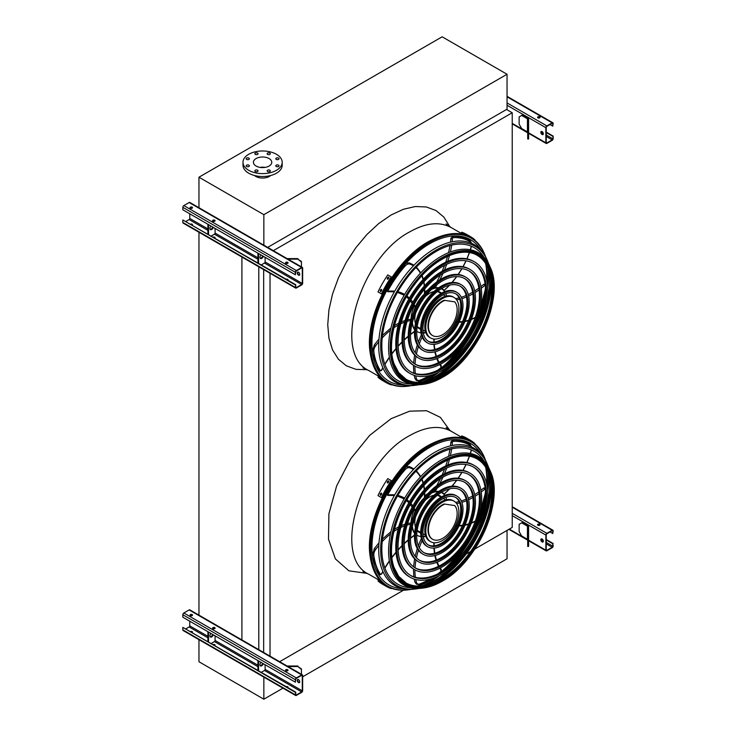 <?xml version="1.0" encoding="UTF-8"?>
<svg xmlns="http://www.w3.org/2000/svg" width="736" height="736" viewBox="0 0 736 736"><rect width="100%" height="100%" fill="white"/><g stroke="black" fill="none" stroke-linecap="round" stroke-linejoin="round"><path stroke-width="1.1" d="M474.867 549.001L512.219 527.436L512.219 112.755L506.543 109.48M273.341 250.663L512.219 112.755M270.029 656.162L270.029 273.286M279.643 661.71L403.466 590.226M455.777 560.022L457.774 558.863M466.072 554.079L470.672 551.42M263.663 652.482L263.663 269.615M258.796 649.676L258.796 266.8M241.914 640.403L241.914 257.048M198.959 615.609L198.959 232.254M417.045 382.334A82.506 47.638 120 0 0 431.774 375.01M439.916 369.095A82.506 47.638 120 0 0 459.844 348.312M477.581 317.584A82.506 47.638 120 0 0 485.622 289.947M486.671 279.938A82.506 47.638 120 0 0 485.64 263.516M417.045 586.04A82.506 47.638 120 0 0 431.774 578.717M439.916 572.801A82.506 47.638 120 0 0 459.844 552.018M477.581 521.29A82.506 47.638 120 0 0 485.622 493.644M486.671 483.635A82.506 47.638 120 0 0 485.64 467.213M507.049 74.262L442.152 36.8L198.959 177.21L263.856 214.673L507.049 74.262L507.049 109.186L267.674 247.388M254.546 175.527A9.623 5.557 0 0 0 255.788 176.41A9.623 5.557 0 0 0 270.646 175.527M198.959 177.21L198.959 208.196M263.856 214.673L263.856 245.668M269.082 158.544A9.182 5.299 180 0 1 271.768 162.297A9.182 5.299 180 0 1 262.596 167.596A9.182 5.299 180 0 1 253.414 162.297A9.182 5.299 180 0 1 259.081 157.403A9.182 5.299 180 0 1 269.082 158.544M260.056 167.385A9.182 5.299 180 0 1 265.126 167.385M276.276 159.408A1.601 0.929 0 0 0 278.024 159.611A1.601 0.929 0 0 0 279.018 158.755A1.601 0.929 0 0 0 277.408 157.826A1.601 0.929 0 0 0 275.807 158.755A1.601 0.929 0 0 0 276.276 159.408M267.6 154.394A1.601 0.929 0 0 0 269.348 154.597A1.601 0.929 0 0 0 270.333 153.741A1.601 0.929 0 0 0 268.732 152.812A1.601 0.929 0 0 0 267.131 153.741A1.601 0.929 0 0 0 267.6 154.394M255.318 154.394A1.601 0.929 0 0 0 257.066 154.597A1.601 0.929 0 0 0 258.06 153.741A1.601 0.929 0 0 0 256.459 152.812A1.601 0.929 0 0 0 254.849 153.741A1.601 0.929 0 0 0 255.318 154.394M246.643 159.408A1.601 0.929 0 0 0 248.391 159.611A1.601 0.929 0 0 0 249.384 158.755A1.601 0.929 0 0 0 247.774 157.826A1.601 0.929 0 0 0 246.174 158.755A1.601 0.929 0 0 0 246.643 159.408M246.643 166.492A1.601 0.929 0 0 0 248.391 166.695A1.601 0.929 0 0 0 249.384 165.839A1.601 0.929 0 0 0 247.774 164.91A1.601 0.929 0 0 0 246.174 165.839A1.601 0.929 0 0 0 246.643 166.492M255.318 171.506A1.601 0.929 0 0 0 257.066 171.709A1.601 0.929 0 0 0 258.06 170.853A1.601 0.929 0 0 0 256.459 169.924A1.601 0.929 0 0 0 254.849 170.853A1.601 0.929 0 0 0 255.318 171.506M267.6 171.506A1.601 0.929 0 0 0 269.348 171.709A1.601 0.929 0 0 0 270.333 170.853A1.601 0.929 0 0 0 268.732 169.924A1.601 0.929 0 0 0 267.131 170.853A1.601 0.929 0 0 0 267.6 171.506M276.276 166.492A1.601 0.929 0 0 0 278.024 166.695A1.601 0.929 0 0 0 279.018 165.839A1.601 0.929 0 0 0 277.408 164.91A1.601 0.929 0 0 0 275.807 165.839A1.601 0.929 0 0 0 276.276 166.492M276.451 154.293A19.605 11.316 180 0 1 282.192 162.297A19.605 11.316 180 0 1 262.596 173.613A19.605 11.316 180 0 1 242.99 162.297A19.605 11.316 180 0 1 255.088 151.837A19.605 11.316 180 0 1 276.451 154.293M282.192 162.297L282.192 165.204A19.605 11.316 180 0 1 262.596 176.52A19.605 11.316 180 0 1 242.99 165.204L242.99 162.297M282.964 688.16L263.856 699.2L198.959 661.738L198.959 639.667M263.856 699.2L263.856 677.129M302.662 676.789L507.049 558.79L507.049 530.417M542.082 134.504A1.785 1.03 60 0 1 540.914 132.931A1.785 1.03 60 0 1 541.19 131.505A1.785 1.03 60 0 1 542.082 131.597A1.785 1.03 60 0 1 543.242 133.161A1.785 1.03 60 0 1 542.975 134.596A1.785 1.03 60 0 1 542.082 134.504M545.864 127.668L545.864 142.802A1.426 0.819 120 0 0 546.158 143.446A1.426 0.819 120 0 0 546.866 143.382L552.166 140.328A1.426 0.819 120 0 0 553.168 138.58L553.168 136.105L552.791 138.8A0.892 0.515 -60 0 1 552.166 139.886L546.866 142.94A0.892 0.515 -60 0 1 546.241 142.582L546.241 127.448A0.892 0.515 -60 0 1 546.866 126.353L552.166 123.298A0.892 0.515 -60 0 1 552.791 123.666L552.791 126.141L553.168 123.446A1.426 0.819 120 0 0 552.874 122.792A1.426 0.819 120 0 0 552.166 122.866L546.866 125.92A1.426 0.819 120 0 0 545.864 127.668L507.049 105.257M528.08 118.413L522.293 115.083L521.668 115.442L527.445 118.781A0.892 0.515 180 0 1 527.703 119.14L527.703 125.92L528.595 125.92L528.595 119.14A1.785 1.03 0 0 0 528.08 118.413M541.402 131.431A1.785 1.03 -120 0 0 541.567 133.345A1.785 1.03 -120 0 0 543.14 134.449M539.69 116.822A1.251 0.718 0 0 0 538.329 116.674A1.251 0.718 0 0 0 537.556 117.337A1.251 0.718 0 0 0 538.807 118.054A1.251 0.718 0 0 0 540.049 117.337A1.251 0.718 0 0 0 539.69 116.822M537.703 117.429L538.789 118.054M550.022 124.54L552.791 126.141M537.62 117.558A1.251 0.718 180 0 1 539.69 117.263A1.251 0.718 180 0 1 539.994 117.558M546.241 132.544L552.791 136.326M546.241 132.103L553.168 136.105M521.668 115.442L519.147 116.895L519.147 124.172L521.668 128.542L527.445 131.873A0.892 0.515 180 0 1 527.703 132.241M527.703 139.012L527.703 138.166L528.595 138.166L528.595 139.012L527.703 139.012M528.595 125.92L528.595 130.888L527.703 130.888L527.703 138.166M527.703 130.888L527.703 125.92M528.595 130.888L528.595 138.166M189.759 213.799L189.759 218.454A0.892 0.515 -60 0 1 189.134 219.549L185.978 221.37M297.822 272.062A1.785 1.03 -120 0 0 297.997 273.976A1.785 1.03 -120 0 0 299.57 275.071M302.662 283.204L302.662 268.07A1.426 0.819 120 0 0 302.367 267.426A1.426 0.819 120 0 0 301.659 267.49L296.36 270.544A1.426 0.819 120 0 0 295.357 272.292L295.357 274.767L295.734 272.072A0.892 0.515 -60 0 1 296.36 270.986L301.659 267.932A0.892 0.515 -60 0 1 302.284 268.29L302.284 283.424A0.892 0.515 -60 0 1 301.659 284.519L296.36 287.574A0.892 0.515 -60 0 1 295.734 287.206L295.734 284.731L295.357 287.426A1.426 0.819 120 0 0 295.651 288.08A1.426 0.819 120 0 0 296.36 288.006L301.659 284.952A1.426 0.819 120 0 0 302.662 283.204M261.335 264.877L264.482 263.056A0.892 0.515 120 0 0 265.116 261.961L265.116 257.306M298.503 275.135A1.785 1.03 60 0 1 297.344 273.562A1.785 1.03 60 0 1 297.611 272.136A1.785 1.03 60 0 1 298.503 272.219A1.785 1.03 60 0 1 299.672 273.792A1.785 1.03 60 0 1 299.396 275.218A1.785 1.03 60 0 1 298.503 275.135M295.357 284.952L182.832 219.99L295.734 284.731M214.921 238.078A1.251 0.718 0 0 0 215.078 237.737A1.251 0.718 0 0 0 213.238 237.102M211.306 235.989L214.461 234.177A0.892 0.515 120 0 0 215.087 233.082L215.087 228.427M212.64 220.929A1.251 0.718 180 0 1 214.71 220.644A1.251 0.718 180 0 1 215.013 220.929M192.372 225.06A1.251 0.718 0 0 0 192.519 224.719A1.251 0.718 0 0 0 190.679 224.084M190.081 207.911A1.251 0.718 180 0 1 192.151 207.616A1.251 0.718 180 0 1 192.464 207.911M302.367 267.426L189.842 202.455A1.426 0.819 120 0 0 189.134 202.529L183.834 205.583A1.426 0.819 120 0 0 182.832 207.331L182.832 209.797L295.357 274.767M190.394 208.196A1.251 0.718 0 0 0 191.746 208.352A1.251 0.718 0 0 0 192.519 207.69A1.251 0.718 0 0 0 191.277 206.972A1.251 0.718 0 0 0 190.026 207.69A1.251 0.718 0 0 0 190.394 208.196M212.943 221.223A1.251 0.718 0 0 0 214.305 221.38A1.251 0.718 0 0 0 215.078 220.717A1.251 0.718 0 0 0 213.826 219.99A1.251 0.718 0 0 0 212.584 220.717A1.251 0.718 0 0 0 212.943 221.223M285.908 263.341A1.251 0.718 0 0 0 287.261 263.497A1.251 0.718 0 0 0 288.034 262.835A1.251 0.718 0 0 0 286.792 262.117A1.251 0.718 0 0 0 285.54 262.835A1.251 0.718 0 0 0 285.908 263.341M192.464 224.931A1.251 0.718 0 0 0 191.286 224.434M215.013 237.958A1.251 0.718 0 0 0 213.845 237.452M287.978 280.076A1.251 0.718 0 0 0 286.801 279.579M182.832 219.99L182.832 222.456A1.426 0.819 120 0 0 183.126 223.109L295.651 288.08M287.886 280.204A1.251 0.718 0 0 0 288.034 279.864A1.251 0.718 0 0 0 286.194 279.229M285.596 263.056A1.251 0.718 180 0 1 287.666 262.761A1.251 0.718 180 0 1 287.978 263.056M207.902 224.278L207.902 234.03M208.536 224.646L208.536 234.388M210.165 229.393A2.493 1.444 120 0 0 212.667 227.028M210.956 226.044A2.493 1.444 120 0 0 210.441 229.641A2.493 1.444 120 0 0 213.293 227.387M258.566 253.524L258.566 263.276M260.986 254.923A2.493 1.444 120 0 0 260.461 258.52A2.493 1.444 120 0 0 263.322 256.275M257.931 253.156L257.931 262.908M260.185 258.272A2.493 1.444 120 0 0 262.688 255.907M296.001 263.746A2.493 2.033 -0 0 1 297.169 264.417M301.438 262.034L297.878 259.127L301.438 261.519L301.438 266.883M287.997 259.127L297.878 259.127M297.878 258.612L287.114 258.612M189.759 621.212L189.759 625.867A0.892 0.515 -60 0 1 189.134 626.962L185.978 628.774M297.822 679.466A1.785 1.03 -120 0 0 297.997 681.38A1.785 1.03 -120 0 0 299.57 682.484M302.662 690.616L302.662 675.482A1.426 0.819 120 0 0 302.367 674.829A1.426 0.819 120 0 0 301.659 674.903L296.36 677.957A1.426 0.819 120 0 0 295.357 679.705L295.357 682.18L295.734 679.484A0.892 0.515 -60 0 1 296.36 678.39L301.659 675.335A0.892 0.515 -60 0 1 302.284 675.703L302.284 690.837A0.892 0.515 -60 0 1 301.659 691.923L296.36 694.977A0.892 0.515 -60 0 1 295.734 694.618L295.734 692.144L295.357 694.83A1.426 0.819 120 0 0 295.651 695.483A1.426 0.819 120 0 0 296.36 695.419L301.659 692.364A1.426 0.819 120 0 0 302.662 690.616M261.335 672.281L264.482 670.459A0.892 0.515 120 0 0 265.116 669.374L265.116 664.718M298.503 682.539A1.785 1.03 60 0 1 297.344 680.966A1.785 1.03 60 0 1 297.611 679.54A1.785 1.03 60 0 1 298.503 679.632A1.785 1.03 60 0 1 299.672 681.196A1.785 1.03 60 0 1 299.396 682.631A1.785 1.03 60 0 1 298.503 682.539M295.357 692.364L182.832 627.394L295.734 692.144M214.921 645.49A1.251 0.718 0 0 0 215.078 645.15A1.251 0.718 0 0 0 213.238 644.515M211.306 643.402L214.461 641.58A0.892 0.515 120 0 0 215.087 640.486L215.087 635.83M212.64 628.342A1.251 0.718 180 0 1 214.71 628.047A1.251 0.718 180 0 1 215.013 628.342M192.372 632.463A1.251 0.718 0 0 0 192.519 632.123A1.251 0.718 0 0 0 190.679 631.488M190.081 615.314A1.251 0.718 180 0 1 192.151 615.029A1.251 0.718 180 0 1 192.464 615.314M302.367 674.829L189.842 609.868A1.426 0.819 120 0 0 189.134 609.932L183.834 612.987A1.426 0.819 120 0 0 182.832 614.735L182.832 617.21L295.357 682.18M190.394 615.609A1.251 0.718 0 0 0 191.746 615.765A1.251 0.718 0 0 0 192.519 615.103A1.251 0.718 0 0 0 191.277 614.376A1.251 0.718 0 0 0 190.026 615.103A1.251 0.718 0 0 0 190.394 615.609M212.943 628.627A1.251 0.718 0 0 0 214.305 628.783A1.251 0.718 0 0 0 215.078 628.121A1.251 0.718 0 0 0 213.826 627.403A1.251 0.718 0 0 0 212.584 628.121A1.251 0.718 0 0 0 212.943 628.627M285.908 670.754A1.251 0.718 0 0 0 287.261 670.91A1.251 0.718 0 0 0 288.034 670.248A1.251 0.718 0 0 0 286.792 669.521A1.251 0.718 0 0 0 285.54 670.248A1.251 0.718 0 0 0 285.908 670.754M192.464 632.344A1.251 0.718 0 0 0 191.286 631.838M215.013 645.362A1.251 0.718 0 0 0 213.845 644.865M287.978 687.488A1.251 0.718 0 0 0 286.801 686.982M182.832 627.394L182.832 629.869A1.426 0.819 120 0 0 183.126 630.522L295.651 695.483M287.886 687.608A1.251 0.718 0 0 0 288.034 687.268A1.251 0.718 0 0 0 286.194 686.633M285.596 670.459A1.251 0.718 180 0 1 287.666 670.174A1.251 0.718 180 0 1 287.978 670.459M207.902 631.69L207.902 641.433M208.536 632.049L208.536 641.801M210.165 636.796A2.493 1.444 120 0 0 212.667 634.432M210.956 633.448A2.493 1.444 120 0 0 210.441 637.045A2.493 1.444 120 0 0 213.293 634.8M258.566 660.937L258.566 670.68M260.986 662.336A2.493 1.444 120 0 0 260.461 665.933A2.493 1.444 120 0 0 263.322 663.679M257.931 660.569L257.931 670.321M260.185 665.675A2.493 1.444 120 0 0 262.688 663.32M296.001 671.149A2.493 2.033 -0 0 1 297.169 671.83M301.438 669.447L297.878 666.531L301.438 668.932L301.438 674.296M287.997 666.531L297.878 666.531M297.878 666.016L287.114 666.016M542.082 541.917A1.785 1.03 60 0 1 540.914 540.344A1.785 1.03 60 0 1 541.19 538.918A1.785 1.03 60 0 1 542.082 539A1.785 1.03 60 0 1 543.242 540.574A1.785 1.03 60 0 1 542.975 542A1.785 1.03 60 0 1 542.082 541.917M545.864 535.072L545.864 550.206A1.426 0.819 120 0 0 546.158 550.859A1.426 0.819 120 0 0 546.866 550.786L552.166 547.731A1.426 0.819 120 0 0 553.168 545.983L552.791 543.729L552.791 546.204A0.892 0.515 -60 0 1 552.166 547.299L546.866 550.353A0.892 0.515 -60 0 1 546.241 549.985L546.241 534.86A0.892 0.515 -60 0 1 546.866 533.766L552.166 530.711A0.892 0.515 -60 0 1 552.791 531.07L552.791 533.545L553.168 530.858A1.426 0.819 120 0 0 552.874 530.205A1.426 0.819 120 0 0 552.166 530.27L546.866 533.324A1.426 0.819 120 0 0 545.864 535.072L512.219 515.651M528.08 525.826L522.293 522.486L521.668 522.854L527.445 526.185A0.892 0.515 180 0 1 527.703 526.553L527.703 533.324L528.595 533.324L528.595 526.553A1.785 1.03 0 0 0 528.08 525.826M541.402 538.844A1.785 1.03 -120 0 0 541.567 540.758A1.785 1.03 -120 0 0 543.14 541.852M539.69 524.234A1.251 0.718 0 0 0 538.329 524.078A1.251 0.718 0 0 0 537.556 524.74A1.251 0.718 0 0 0 538.807 525.467A1.251 0.718 0 0 0 540.049 524.74A1.251 0.718 0 0 0 539.69 524.234M537.703 524.842L538.789 525.467M550.022 531.944L552.791 533.545M537.62 524.961A1.251 0.718 180 0 1 539.69 524.667A1.251 0.718 180 0 1 539.994 524.961M546.241 539.948L552.791 543.729M546.241 539.516L553.168 543.518M521.668 522.854L519.147 524.308L519.147 531.585L521.668 535.946L527.445 539.286A0.892 0.515 180 0 1 527.703 539.644M527.703 546.425L527.703 545.569L528.595 545.569L528.595 546.425L527.703 546.425M528.595 533.324L528.595 538.292L527.703 538.292L527.703 545.569M527.703 538.292L527.703 533.324M528.595 538.292L528.595 545.569M485.576 256.708A83.288 48.088 120 0 0 484.435 253.745A83.288 48.088 120 0 0 429.677 242.411A83.288 48.088 120 0 0 371.827 331.062A83.288 48.088 120 0 0 407.974 386.17A83.288 48.088 120 0 0 411.111 385.673M422.188 382.196A83.288 48.088 120 0 0 439.208 372.03M451.048 361.459A83.288 48.088 120 0 0 484.564 303.398M487.802 287.859A83.288 48.088 120 0 0 488.097 268.042M485.806 263.773A82.653 47.72 -60 0 1 486.754 280.296M485.631 290.462A82.653 47.72 -60 0 1 477.121 318.881M460.736 347.263A82.653 47.72 -60 0 1 440.376 368.846M432.133 374.9A82.653 47.72 -60 0 1 417.349 382.352M480.718 249.771A81.659 47.141 120 0 0 429.677 243.745A81.659 47.141 120 0 0 373.64 326.701A81.659 47.141 120 0 0 402.675 384.937M418.232 382.38A81.659 47.141 120 0 0 434.461 374.1M444.286 366.491A81.659 47.141 120 0 0 485.539 295.026M487.223 282.716A81.659 47.141 120 0 0 486.275 264.518M473.165 263.184A62.652 36.174 -60 0 1 482.135 313.554A62.652 36.174 -60 0 1 441.333 368.304A62.652 36.174 -60 0 1 410.513 371.689M410.127 373.529L409.115 372.95A64.437 37.205 -60 0 1 399.243 321.319A64.437 37.205 -60 0 1 441.333 264.528A64.437 37.205 -60 0 1 473.552 261.344L474.564 261.924A64.437 37.205 120 0 0 442.345 265.116A64.437 37.205 120 0 0 400.246 321.899A64.437 37.205 120 0 0 410.127 373.529A64.437 37.205 120 0 0 474.564 336.334A64.437 37.205 120 0 0 474.564 261.924M442.345 266.57A62.652 36.174 120 0 0 401.414 321.779A62.652 36.174 120 0 0 411.019 371.993A62.652 36.174 120 0 0 473.671 335.818A62.652 36.174 120 0 0 473.671 263.47A62.652 36.174 120 0 0 442.345 266.57M468.758 270.811A53.857 31.096 -60 0 1 476.376 314.125A53.857 31.096 -60 0 1 441.333 361.118A53.857 31.096 -60 0 1 414.92 364.062M414.524 365.912L413.522 365.332A55.632 32.117 -60 0 1 404.993 320.749A55.632 32.117 -60 0 1 441.333 271.722A55.632 32.117 -60 0 1 469.154 268.962L470.166 269.551A55.632 32.117 120 0 0 442.345 272.302A55.632 32.117 120 0 0 405.996 321.328A55.632 32.117 120 0 0 414.524 365.912A55.632 32.117 120 0 0 470.166 333.785A55.632 32.117 120 0 0 470.166 269.551M442.345 273.755A53.857 31.096 120 0 0 407.164 321.209A53.857 31.096 120 0 0 415.417 364.366A53.857 31.096 120 0 0 469.274 333.27A53.857 31.096 120 0 0 469.274 271.087A53.857 31.096 120 0 0 442.345 273.755M464.361 278.429A45.052 26.008 -60 0 1 470.626 314.686A45.052 26.008 -60 0 1 441.333 353.933A45.052 26.008 -60 0 1 419.318 356.445M418.931 358.285L417.919 357.705A46.828 27.039 -60 0 1 410.743 320.178A46.828 27.039 -60 0 1 441.333 278.907A46.828 27.039 -60 0 1 464.756 276.589L465.759 277.168A46.828 27.039 120 0 0 442.345 279.487A46.828 27.039 120 0 0 411.755 320.758A46.828 27.039 120 0 0 418.931 358.285A46.828 27.039 120 0 0 465.759 331.246A46.828 27.039 120 0 0 465.759 277.168M442.345 280.94A45.052 26.008 120 0 0 412.914 320.648A45.052 26.008 120 0 0 419.824 356.739A45.052 26.008 120 0 0 464.867 330.731A45.052 26.008 120 0 0 464.867 278.714A45.052 26.008 120 0 0 442.345 280.94M459.954 286.056A36.248 20.93 -60 0 1 464.876 315.256A36.248 20.93 -60 0 1 441.333 346.739A36.248 20.93 -60 0 1 423.724 348.818M423.329 350.658L422.326 350.078A38.033 21.96 -60 0 1 416.493 319.608A38.033 21.96 -60 0 1 441.333 286.092A38.033 21.96 -60 0 1 460.35 284.216L461.362 284.795A38.033 21.96 120 0 0 442.345 286.681A38.033 21.96 120 0 0 417.505 320.188A38.033 21.96 120 0 0 423.329 350.658A38.033 21.96 120 0 0 461.362 328.707A38.033 21.96 120 0 0 461.362 284.795M442.345 288.135A36.248 20.93 120 0 0 418.664 320.077A36.248 20.93 120 0 0 424.221 349.122A36.248 20.93 120 0 0 460.469 328.192A36.248 20.93 120 0 0 460.469 286.341A36.248 20.93 120 0 0 442.345 288.135M455.556 293.682A27.444 15.842 -60 0 1 459.126 315.827A27.444 15.842 -60 0 1 441.333 339.554A27.444 15.842 -60 0 1 428.131 341.191M427.736 343.04L426.724 342.452A29.228 16.873 -60 0 1 422.243 319.038A29.228 16.873 -60 0 1 441.333 293.287A29.228 16.873 -60 0 1 455.952 291.833L456.955 292.422A29.228 16.873 120 0 0 442.345 293.866A29.228 16.873 120 0 0 423.255 319.617A29.228 16.873 120 0 0 427.736 343.04A29.228 16.873 120 0 0 456.955 326.168A29.228 16.873 120 0 0 456.955 292.422M442.345 295.32A27.444 15.842 120 0 0 424.414 319.507A27.444 15.842 120 0 0 428.628 341.495A27.444 15.842 120 0 0 456.062 325.652A27.444 15.842 120 0 0 456.062 293.958A27.444 15.842 120 0 0 442.345 295.32M425.748 332.543A24.95 14.407 -60 0 1 424.046 332.976A55.366 31.961 120 0 0 423.513 334.024M422.786 332.709L424.046 332.976M414.57 329.654A24.95 14.407 -60 0 1 412.197 323.242M410.78 319.645L411.433 319.222M423.531 295.182A24.592 14.196 120 0 0 413.411 312.708M412.39 322.515A24.592 14.196 120 0 0 414.616 329.139M416.732 331.301A24.592 14.196 120 0 0 417.386 331.715A24.592 14.196 120 0 0 420.946 332.819M423.255 332.782A24.592 14.196 120 0 0 425.656 332.276M446.596 296.001A24.592 14.196 120 0 0 445.841 293.673M444.719 291.649A24.592 14.196 120 0 0 441.977 289.119A24.592 14.196 120 0 0 441.296 288.77M438.362 288.006A24.592 14.196 120 0 0 431.508 289.395M434.019 291.493A21.031 12.144 120 0 0 429.677 293.25A21.031 12.144 120 0 0 425.178 296.654M415.509 313.398A21.031 12.144 120 0 0 415.463 323.638M417.146 326.885A21.031 12.144 120 0 0 419.17 328.624A21.031 12.144 120 0 0 420.67 329.277M441.508 293.186A21.031 12.144 120 0 0 440.192 292.201A21.031 12.144 120 0 0 437.672 291.327M427.975 289.874A24.592 14.196 120 0 0 424.746 292.192M414.055 306.664A24.592 14.196 120 0 0 411.038 319.157L407.606 319.783M434.387 287.38A24.592 14.196 120 0 0 433.421 287.574M418.554 328.228A21.031 12.144 120 0 0 420.67 328.817M441.112 293.416A21.031 12.144 120 0 0 439.548 291.879M414.046 306.01L413.853 306.47L414.046 306.01L413.853 306.47L415.306 306.737A0.892 0.515 120 0 0 415.564 306.36A24.95 14.407 -60 0 1 424.414 294.014A55.366 31.961 120 0 0 424.479 289.211M424.433 293.057L424.414 294.014M443.817 290.38L444.066 290.324A24.95 14.407 -60 0 0 442.152 288.806A24.95 14.407 -60 0 0 441.655 288.54A24.95 14.407 -60 0 1 442.805 289.598L444.066 290.324A55.366 31.961 120 0 0 449.411 285.2M434.534 286.378L435.105 287.794A0.892 0.515 120 0 0 435.372 287.85A24.95 14.407 -60 0 1 438.785 287.712M434.111 287.123A0.892 0.515 -60 0 1 433.927 287.114L435.132 287.813M430.652 337.99L429.64 337.41A23.396 13.506 -60 0 1 426.052 318.66A23.396 13.506 -60 0 1 441.333 298.043A23.396 13.506 -60 0 1 453.036 296.884L454.038 297.464A23.396 13.506 120 0 0 442.345 298.623A23.396 13.506 120 0 0 427.064 319.24A23.396 13.506 120 0 0 430.652 337.99A23.396 13.506 120 0 0 454.038 324.484A23.396 13.506 120 0 0 454.038 297.464M417.202 326.526A20.314 11.73 120 0 0 418.26 327.281L420.67 328.67M440.993 293.489L438.582 292.1A20.314 11.73 120 0 0 437.386 291.557M444.507 300.518A20.314 11.73 120 0 0 429.87 318.182A20.314 11.73 120 0 0 432.63 335.579A20.314 11.73 120 0 0 451.913 325.524A20.314 11.73 120 0 0 454.71 301.852L444.066 300.27A20.314 11.73 120 0 0 429.428 317.934A20.314 11.73 120 0 0 432.188 335.322A20.314 11.73 120 0 0 432.409 335.441M454.71 301.852L444.066 300.27M465.695 234.177A84.29 48.668 120 0 0 465.115 233.947L464.103 233.367A84.29 48.668 -60 0 1 464.683 233.597L465.824 234.214M474.784 240.184L474.959 239.89A84.29 48.668 120 0 0 470.35 236.56L466.882 234.563A84.29 48.668 120 0 0 461.693 232.226L461.242 233.008L463.947 234.563M470.35 236.56A84.29 48.668 120 0 0 465.161 234.232L461.693 232.226M465.161 234.232L464.821 234.821M381.662 379.721L380.65 379.141A84.29 48.668 -60 0 1 380.162 378.755L381.174 379.334A84.29 48.668 120 0 0 381.662 379.721L381.754 379.813M381.782 378.644L381.441 379.233L377.973 377.237A84.29 48.668 120 0 0 382.591 380.558L386.06 382.564A84.29 48.668 120 0 0 391.239 384.891L391.414 384.597M381.441 379.233A84.29 48.668 120 0 0 386.06 382.564M381.119 378.019L378.424 376.455L377.973 377.237M381.174 291.254L380.162 290.674A84.29 48.668 -60 0 1 380.65 289.726L381.662 290.306A84.29 48.668 120 0 0 381.174 291.254L380.346 291.603M381.671 289.579L380.65 289.726L381.487 289.377M388.829 277.987A84.29 48.668 120 0 0 388.249 278.88L387.246 278.3A84.29 48.668 -60 0 1 387.826 277.398L388.829 277.987L388.718 277.095M387.366 279.192L387.246 278.3L387.633 279.266M391.239 276.902L387.78 274.905A84.29 48.668 120 0 0 377.973 291.879L381.892 294.142A83.398 48.153 -60 0 1 391.69 277.168L391.239 276.902A84.29 48.668 120 0 0 381.441 293.885M381.101 289.984A83.398 48.153 120 0 0 380.613 290.932L380.604 291.668M388.902 277.288L388.277 277.656A83.398 48.153 120 0 0 387.688 278.558M451.932 363.63A77.63 44.822 -60 0 1 434.755 376.731A77.63 44.822 -60 0 1 422.722 382.14M488.308 268.53A77.63 44.822 -60 0 1 486.892 303.076M484.012 257.324A76.627 44.243 120 0 0 436.016 251.5A76.627 44.243 120 0 0 383.401 329.498A76.627 44.243 120 0 0 410.863 384.017M424.378 381.901A76.627 44.243 120 0 0 436.016 376.639A76.627 44.243 120 0 0 463.643 351.937M482.623 319.065A76.627 44.243 120 0 0 488.934 270.084M415.619 385.25L414.101 385.434A79.267 45.761 -60 0 1 395.122 290.462A79.267 45.761 -60 0 1 486.855 259.412L487.462 260.82A78.264 45.19 120 0 0 436.016 250.166A78.264 45.19 120 0 0 381.653 333.472A78.264 45.19 120 0 0 415.619 385.25A78.264 45.19 120 0 0 418.756 384.753M433.89 379.15A78.264 45.19 120 0 0 436.016 377.973A78.264 45.19 120 0 0 491.317 279.689M488.594 263.782A78.264 45.19 120 0 0 487.462 260.82M477.324 255.41A71.456 41.253 -60 0 1 487.95 312.754A71.456 41.253 -60 0 1 441.333 375.489A71.456 41.253 -60 0 1 405.858 379.178M421.737 384.523A74.244 42.863 -60 0 1 403.963 295.568A74.244 42.863 -60 0 1 489.891 266.487L490.369 267.61A73.444 42.403 -60 0 1 442.088 377.55A73.444 42.403 -60 0 1 422.952 384.376A73.444 42.403 -60 0 1 391.074 335.782A73.444 42.403 -60 0 1 442.088 257.609A73.444 42.403 -60 0 1 490.369 267.61C504.721 296.801 477.452 358.763 442.198 377.513C435.574 381.331 429.152 383.622 422.952 384.376L421.737 384.523M485.576 460.405A83.288 48.088 120 0 0 484.435 457.452A83.288 48.088 120 0 0 429.677 446.117A83.288 48.088 120 0 0 371.827 534.759A83.288 48.088 120 0 0 407.974 589.867A83.288 48.088 120 0 0 411.111 589.38M422.188 585.902A83.288 48.088 120 0 0 439.208 575.736M451.048 565.156A83.288 48.088 120 0 0 484.564 507.104M487.802 491.565A83.288 48.088 120 0 0 488.097 471.739M485.806 467.47A82.653 47.72 -60 0 1 486.754 483.994M485.631 494.169A82.653 47.72 -60 0 1 477.121 522.588M460.736 550.97A82.653 47.72 -60 0 1 440.376 572.553M432.133 578.606A82.653 47.72 -60 0 1 417.349 586.049M480.718 453.468A81.659 47.141 120 0 0 429.677 447.451A81.659 47.141 120 0 0 373.64 530.408A81.659 47.141 120 0 0 402.675 588.644M418.232 586.077A81.659 47.141 120 0 0 434.461 577.806M444.286 570.198A81.659 47.141 120 0 0 485.539 498.732M487.223 486.413A81.659 47.141 120 0 0 486.275 468.225M473.165 466.882A62.652 36.174 -60 0 1 482.135 517.252A62.652 36.174 -60 0 1 441.333 572.01A62.652 36.174 -60 0 1 410.513 575.396M410.127 577.236L409.115 576.656A64.437 37.205 -60 0 1 399.243 525.016A64.437 37.205 -60 0 1 441.333 468.234A64.437 37.205 -60 0 1 473.552 465.042L474.564 465.63A64.437 37.205 120 0 0 442.345 468.823A64.437 37.205 120 0 0 400.246 525.605A64.437 37.205 120 0 0 410.127 577.236A64.437 37.205 120 0 0 474.564 540.031A64.437 37.205 120 0 0 474.564 465.63M442.345 470.276A62.652 36.174 120 0 0 401.414 525.486A62.652 36.174 120 0 0 411.019 575.69A62.652 36.174 120 0 0 473.671 539.516A62.652 36.174 120 0 0 473.671 467.167A62.652 36.174 120 0 0 442.345 470.276M468.758 474.508A53.857 31.096 -60 0 1 476.376 517.822A53.857 31.096 -60 0 1 441.333 564.825A53.857 31.096 -60 0 1 414.92 567.769M414.524 569.618L413.522 569.029A55.632 32.117 -60 0 1 404.993 524.446A55.632 32.117 -60 0 1 441.333 475.428A55.632 32.117 -60 0 1 469.154 472.668L470.166 473.248A55.632 32.117 120 0 0 442.345 476.008A55.632 32.117 120 0 0 405.996 525.035A55.632 32.117 120 0 0 414.524 569.618A55.632 32.117 120 0 0 470.166 537.492A55.632 32.117 120 0 0 470.166 473.248M442.345 477.462A53.857 31.096 120 0 0 407.164 524.915A53.857 31.096 120 0 0 415.417 568.072A53.857 31.096 120 0 0 469.274 536.976A53.857 31.096 120 0 0 469.274 474.794A53.857 31.096 120 0 0 442.345 477.462M464.361 482.135A45.052 26.008 -60 0 1 470.626 518.392A45.052 26.008 -60 0 1 441.333 557.63A45.052 26.008 -60 0 1 419.318 560.142M418.931 561.991L417.919 561.412A46.828 27.039 -60 0 1 410.743 523.885A46.828 27.039 -60 0 1 441.333 482.614A46.828 27.039 -60 0 1 464.756 480.295L465.759 480.875A46.828 27.039 120 0 0 442.345 483.193A46.828 27.039 120 0 0 411.755 524.464A46.828 27.039 120 0 0 418.931 561.991A46.828 27.039 120 0 0 465.759 534.952A46.828 27.039 120 0 0 465.759 480.875M442.345 484.647A45.052 26.008 120 0 0 412.914 524.345A45.052 26.008 120 0 0 419.824 560.446A45.052 26.008 120 0 0 464.867 534.437A45.052 26.008 120 0 0 464.867 482.42A45.052 26.008 120 0 0 442.345 484.647M459.954 489.762A36.248 20.93 -60 0 1 464.876 518.963A36.248 20.93 -60 0 1 441.333 550.445A36.248 20.93 -60 0 1 423.724 552.515M423.329 554.364L422.326 553.785A38.033 21.96 -60 0 1 416.493 523.314A38.033 21.96 -60 0 1 441.333 489.799A38.033 21.96 -60 0 1 460.35 487.913L461.362 488.502A38.033 21.96 120 0 0 442.345 490.378A38.033 21.96 120 0 0 417.505 523.894A38.033 21.96 120 0 0 423.329 554.364A38.033 21.96 120 0 0 461.362 532.413A38.033 21.96 120 0 0 461.362 488.502M442.345 491.841A36.248 20.93 120 0 0 418.664 523.774A36.248 20.93 120 0 0 424.221 552.819A36.248 20.93 120 0 0 460.469 531.898A36.248 20.93 120 0 0 460.469 490.038A36.248 20.93 120 0 0 442.345 491.841M455.556 497.389A27.444 15.842 -60 0 1 459.126 519.533A27.444 15.842 -60 0 1 441.333 543.26A27.444 15.842 -60 0 1 428.131 544.888M427.736 546.738L426.724 546.158A29.228 16.873 -60 0 1 422.243 522.744A29.228 16.873 -60 0 1 441.333 496.984A29.228 16.873 -60 0 1 455.952 495.54L456.955 496.119A29.228 16.873 120 0 0 442.345 497.573A29.228 16.873 120 0 0 423.255 523.324A29.228 16.873 120 0 0 427.736 546.738A29.228 16.873 120 0 0 456.955 529.865A29.228 16.873 120 0 0 456.955 496.119M442.345 499.026A27.444 15.842 120 0 0 424.414 523.204A27.444 15.842 120 0 0 428.628 545.201A27.444 15.842 120 0 0 456.062 529.359A27.444 15.842 120 0 0 456.062 497.665A27.444 15.842 120 0 0 442.345 499.026M425.748 536.25A24.95 14.407 -60 0 1 424.046 536.682A55.366 31.961 120 0 0 423.513 537.731M422.786 536.415L424.046 536.682M414.57 533.352A24.95 14.407 -60 0 1 412.197 526.948M410.78 523.351L411.433 522.928M423.531 498.888A24.592 14.196 120 0 0 413.411 516.414M412.39 526.222A24.592 14.196 120 0 0 414.616 532.846M416.732 534.998A24.592 14.196 120 0 0 417.386 535.422A24.592 14.196 120 0 0 420.946 536.526M423.255 536.489A24.592 14.196 120 0 0 425.656 535.983M446.596 499.707A24.592 14.196 120 0 0 445.841 497.37M444.719 495.356A24.592 14.196 120 0 0 441.977 492.826A24.592 14.196 120 0 0 441.296 492.467M438.362 491.712A24.592 14.196 120 0 0 431.508 493.092M434.019 495.19A21.031 12.144 120 0 0 429.677 496.947A21.031 12.144 120 0 0 425.178 500.351M415.509 517.104A21.031 12.144 120 0 0 415.463 527.344M417.146 530.592A21.031 12.144 120 0 0 419.17 532.33A21.031 12.144 120 0 0 420.67 532.984M441.508 496.892A21.031 12.144 120 0 0 440.192 495.908A21.031 12.144 120 0 0 437.672 495.024M427.975 493.58A24.592 14.196 120 0 0 424.746 495.889M414.055 510.37A24.592 14.196 120 0 0 411.038 522.864L407.606 523.489M434.387 491.087A24.592 14.196 120 0 0 433.421 491.28M418.554 531.935A21.031 12.144 120 0 0 420.67 532.524M441.112 497.122A21.031 12.144 120 0 0 439.548 495.576M414.046 509.717L413.853 510.177L414.046 509.717L413.853 510.177L415.306 510.444A0.892 0.515 120 0 0 415.564 510.057A24.95 14.407 -60 0 1 424.414 497.72A55.366 31.961 120 0 0 424.479 492.918M424.433 496.763L424.414 497.72M443.817 494.086L444.066 494.022A24.95 14.407 -60 0 0 442.152 492.513A24.95 14.407 -60 0 0 441.655 492.246A24.95 14.407 -60 0 1 442.805 493.295L444.066 494.022A55.366 31.961 120 0 0 449.411 488.906M434.534 490.075L435.105 491.501A0.892 0.515 120 0 0 435.372 491.556A24.95 14.407 -60 0 1 438.785 491.418M434.111 490.829A0.892 0.515 -60 0 1 433.927 490.82L435.132 491.519A70.858 40.912 -60 0 0 437.184 488.115M430.652 541.696L429.64 541.107A23.396 13.506 -60 0 1 426.052 522.367A23.396 13.506 -60 0 1 441.333 501.75A23.396 13.506 -60 0 1 453.036 500.59L454.038 501.17A23.396 13.506 120 0 0 442.345 502.329A23.396 13.506 120 0 0 427.064 522.946A23.396 13.506 120 0 0 430.652 541.696A23.396 13.506 120 0 0 454.038 528.181A23.396 13.506 120 0 0 454.038 501.17M417.202 530.224A20.314 11.73 120 0 0 418.26 530.987L420.67 532.376M440.993 497.196L438.582 495.797A20.314 11.73 120 0 0 437.386 495.254M444.507 504.224A20.314 11.73 120 0 0 429.87 521.888A20.314 11.73 120 0 0 432.63 539.276A20.314 11.73 120 0 0 451.913 529.23A20.314 11.73 120 0 0 454.71 505.558L444.066 503.967A20.314 11.73 120 0 0 429.428 521.631A20.314 11.73 120 0 0 432.188 539.028A20.314 11.73 120 0 0 432.409 539.148M454.71 505.558L444.066 503.967M465.695 437.883A84.29 48.668 120 0 0 465.115 437.653L464.103 437.064A84.29 48.668 -60 0 1 464.683 437.294L465.824 437.92M474.784 443.891L474.959 443.596A84.29 48.668 120 0 0 470.35 440.266L466.882 438.27A84.29 48.668 120 0 0 461.693 435.933L461.242 436.715L463.947 438.27M470.35 440.266A84.29 48.668 120 0 0 465.161 437.938L461.693 435.933M465.161 437.938L464.821 438.518M381.662 583.427L380.65 582.848A84.29 48.668 -60 0 1 380.162 582.461L381.174 583.041A84.29 48.668 120 0 0 381.662 583.427L381.754 583.519M381.782 582.351L381.441 582.94L377.973 580.934A84.29 48.668 120 0 0 382.591 584.264L386.06 586.261A84.29 48.668 120 0 0 391.239 588.598L391.414 588.303M381.441 582.94A84.29 48.668 120 0 0 386.06 586.261M381.119 581.716L378.424 580.161L377.973 580.934M381.174 494.96L380.162 494.38A84.29 48.668 -60 0 1 380.65 493.424L381.662 494.012A84.29 48.668 120 0 0 381.174 494.96L380.346 495.31M381.671 493.276L380.65 493.424L381.487 493.083M388.829 481.684A84.29 48.668 120 0 0 388.249 482.586L387.246 482.006A84.29 48.668 -60 0 1 387.826 481.105L388.829 481.684L388.718 480.801M387.366 482.899L387.246 482.006L387.633 482.963M391.239 480.608L387.78 478.612A84.29 48.668 120 0 0 377.973 495.586L381.892 497.849A83.398 48.153 -60 0 1 391.69 480.866L391.239 480.608A84.29 48.668 120 0 0 381.441 497.582M381.101 493.681A83.398 48.153 120 0 0 380.613 494.638L380.604 495.374M388.902 480.994L388.277 481.362A83.398 48.153 120 0 0 387.688 482.264M451.932 567.336A77.63 44.822 -60 0 1 434.755 580.437A77.63 44.822 -60 0 1 422.722 585.838M488.308 472.227A77.63 44.822 -60 0 1 486.892 506.773M484.012 461.021A76.627 44.243 120 0 0 436.016 455.207A76.627 44.243 120 0 0 383.401 533.195A76.627 44.243 120 0 0 410.863 587.714M424.378 585.608A76.627 44.243 120 0 0 436.016 580.345A76.627 44.243 120 0 0 463.643 555.643M482.623 522.772A76.627 44.243 120 0 0 488.934 473.791M415.619 588.956L414.101 589.14A79.267 45.761 -60 0 1 395.122 494.169A79.267 45.761 -60 0 1 486.855 463.119L487.462 464.526A78.264 45.19 120 0 0 436.016 453.873A78.264 45.19 120 0 0 381.653 537.17A78.264 45.19 120 0 0 415.619 588.956A78.264 45.19 120 0 0 418.756 588.46M433.89 582.857A78.264 45.19 120 0 0 436.016 581.679A78.264 45.19 120 0 0 491.317 483.396M488.594 467.489A78.264 45.19 120 0 0 487.462 464.526M477.324 459.108A71.456 41.253 -60 0 1 487.95 516.46A71.456 41.253 -60 0 1 441.333 579.195A71.456 41.253 -60 0 1 405.858 582.884M421.737 588.23A74.244 42.863 -60 0 1 403.963 499.275A74.244 42.863 -60 0 1 489.891 470.194L490.369 471.307A73.444 42.403 -60 0 1 442.088 581.256A73.444 42.403 -60 0 1 422.952 588.082A73.444 42.403 -60 0 1 391.074 539.488A73.444 42.403 -60 0 1 442.088 461.316A73.444 42.403 -60 0 1 490.369 471.307C504.721 500.508 477.452 562.47 442.198 581.219C435.574 585.037 429.152 587.319 422.952 588.082L421.737 588.23M449.871 430.459L440.349 417.34L426.54 410.716L409.639 411.176L391.12 418.674L369.711 435.335L350.814 458.648L336.665 485.861L328.909 513.783L328.477 539.12L335.404 558.909L348.882 570.814L367.328 573.436M367.328 369.73L355.911 369.343L346.306 365.783L338.422 359.242L332.562 349.968L328.955 338.321L327.741 324.751L328.955 309.764L332.562 293.958L338.422 277.923L346.306 262.283L355.911 247.627L366.868 234.545L378.755 223.514L391.12 214.967L403.484 209.236L415.38 206.531L426.337 206.972L435.942 210.524L443.826 217.065L449.871 226.762M462.834 234.287L451.278 227.617C439.788 221.361 426.034 222.723 410.026 231.702C360.07 257.425 331.54 353.427 368.773 370.521L362.977 367.88M462.834 437.984L451.278 431.314C439.788 425.068 426.034 426.429 410.026 435.408C360.07 461.132 331.54 557.134 368.773 574.227L362.977 571.578M512.219 123.372L527.703 132.314M528.595 132.83L545.864 142.802M507.049 102.93L546.866 125.92M507.049 96.821L552.166 122.866M552.166 123.298L552.791 123.666M546.241 142.582L546.866 142.94M546.241 136.473L552.166 139.886M541.199 132.103L543.288 133.308M546.241 135.01L552.791 138.8M527.445 118.781L527.445 131.873M189.759 218.454L207.902 228.933M265.116 261.961L302.284 283.424M301.659 267.932L302.284 268.29M214.461 234.177L257.931 259.274M215.087 233.082L257.931 257.821M189.134 219.549L207.902 230.386M182.832 207.331L295.357 272.292M183.834 205.583L296.36 270.544M189.134 202.529L301.659 267.49M182.832 222.456L295.357 287.426M295.734 287.206L296.36 287.574M264.482 263.056L301.659 284.519M189.759 625.867L207.902 636.346M265.116 669.374L302.284 690.837M301.659 675.335L302.284 675.703M214.461 641.58L257.931 666.678M215.087 640.486L257.931 665.224M189.134 626.962L207.902 637.799M182.832 614.735L295.357 679.705M183.834 612.987L296.36 677.957M189.134 609.932L301.659 674.903M182.832 629.869L295.357 694.83M295.734 694.618L296.36 694.977M264.482 670.459L301.659 691.923M509.321 529.11L527.703 539.727M528.595 540.242L545.864 550.206M512.219 513.323L546.866 533.324M512.219 507.214L552.166 530.27M552.166 530.711L552.791 531.07M546.241 549.985L546.866 550.353M546.241 543.876L552.166 547.299M541.199 539.516L543.288 540.712M546.241 542.423L552.791 546.204M527.445 526.185L527.445 539.286M484.306 253.46A83.692 48.318 120 0 0 484.187 253.175A83.692 48.318 120 0 0 429.171 241.785A83.692 48.318 120 0 0 371.045 330.869A83.692 48.318 120 0 0 407.367 386.244A83.692 48.318 120 0 0 407.67 386.207M422.114 336.996A55.366 31.961 120 0 0 419.299 343.979M418.407 346.61A55.366 31.961 120 0 0 416.42 354.071M415.969 356.371A55.366 31.961 120 0 0 415.04 364.127M414.957 366.151A55.366 31.961 120 0 0 415.371 373.594M415.748 375.802A55.366 31.961 120 0 0 416.401 378.562A6.238 3.597 120 0 0 419.888 380.199A79.746 46.046 120 0 0 429.53 375.618M437.727 370.217A79.746 46.046 120 0 0 440.698 367.917A0.892 0.515 120 0 0 441.112 366.583A70.858 40.912 -60 0 1 439.723 364.568M438.582 362.59A70.858 40.912 -60 0 1 436.807 358.625M436.062 356.472A70.858 40.912 -60 0 1 434.893 351.863M434.498 349.618A70.858 40.912 -60 0 1 433.964 344.374M433.881 342.139A70.858 40.912 -60 0 1 433.89 339.029M441.02 365.534A0.892 0.708 143 0 1 441.112 366.583M419.143 380.613A0.892 0.598 -110.5 0 0 419.888 380.199M430.431 375.388L419.566 380.668L416.456 380.549L414.92 378.442A0.892 0.635 -15.8 0 0 416.401 378.562M410.624 320.574A55.366 31.961 120 0 0 407.118 321.365M404.579 322.184A55.366 31.961 120 0 0 400.853 323.757M398.194 325.128A55.366 31.961 120 0 0 393.907 327.778M390.43 330.344A55.366 31.961 120 0 0 382.186 337.953M378.801 341.789A55.366 31.961 120 0 0 375.765 345.653A6.238 3.597 120 0 0 373.842 351.716A79.746 46.046 120 0 0 380.484 370.65A0.892 0.515 120 0 0 381.515 370.171A70.858 40.912 -60 0 1 382.84 367.706M384.845 364.21A70.858 40.912 -60 0 1 389.353 357.19M391.883 353.676A70.858 40.912 -60 0 1 395.996 348.487M398.102 346.049A70.858 40.912 -60 0 1 402.04 341.881M404.266 339.71A70.858 40.912 -60 0 1 408.222 336.168M410.532 334.291A70.858 40.912 -60 0 1 414.469 331.384M379.031 370.53A0.892 0.699 -34 0 0 380.484 370.65M372.37 351.596A0.892 0.58 -7.5 0 0 373.842 351.716M374.504 344.926L375.765 345.653M424.267 286.074A55.366 31.961 120 0 0 423.669 282.118M423.044 279.524A55.366 31.961 120 0 0 421.765 275.899M420.431 273.194A55.366 31.961 120 0 0 415.886 267.6M413.42 265.806A55.366 31.961 120 0 0 409.63 264.049A6.238 3.597 120 0 0 404.966 266.165A79.746 46.046 120 0 0 388.268 290.14A0.892 0.515 120 0 0 388.488 291.18A70.858 40.912 -60 0 1 394.689 291.208M397.817 291.741A70.858 40.912 -60 0 1 404.625 294.437M406.944 295.982A70.858 40.912 -60 0 1 409.382 298.089M410.936 299.773A70.858 40.912 -60 0 1 412.832 302.294M414.147 304.456A70.858 40.912 -60 0 1 415.306 306.737M387.614 291.622A0.892 0.672 -95.3 0 0 388.488 291.18M387.292 289.616L388.268 290.14M404.147 265.356L404.966 266.165M409.096 262.807A0.892 0.727 108.5 0 1 409.63 264.049M451.867 282.495A55.366 31.961 120 0 0 456.568 276.607M458.077 274.491A55.366 31.961 120 0 0 461.776 268.695M462.916 266.708A55.366 31.961 120 0 0 465.934 260.802M466.836 258.824A55.366 31.961 120 0 0 469.292 252.632M470.258 249.762A55.366 31.961 120 0 0 471.206 246.523A6.238 3.597 120 0 0 471.288 246.21M471.279 243.165A6.238 3.597 120 0 0 470.249 241.767A79.746 46.046 120 0 0 453.275 237.654A0.892 0.515 120 0 0 452.382 238.768A70.858 40.912 -60 0 1 452.116 241.785M451.683 245.134A70.858 40.912 -60 0 1 450.377 251.97M449.494 255.521A70.858 40.912 -60 0 1 447.746 261.354M446.724 264.288A70.858 40.912 -60 0 1 444.452 270.066M442.971 273.396A70.858 40.912 -60 0 1 439.742 279.873M437.184 284.409A70.858 40.912 -60 0 1 435.105 287.794M451.122 238.041A0.892 0.469 4 0 0 452.382 238.768M450.506 242.135L450.864 238.344L452.603 236.403A0.892 0.681 87.4 0 1 453.275 237.654M452.603 236.403C458.859 236.127 464.453 237.397 469.366 240.221L470.083 240.644A0.892 0.727 121.7 0 1 470.249 241.767M455.639 321.43A55.366 31.961 120 0 0 456.872 321.604M459.227 321.752A55.366 31.961 120 0 0 462.521 321.568M465.097 321.144A55.366 31.961 120 0 0 468.703 320.169M471.454 319.157A55.366 31.961 120 0 0 475.336 317.326M478.823 313.665A6.238 3.597 120 0 0 479.467 312.248A79.746 46.046 120 0 0 485.493 287.482M485.272 285.191A0.892 0.515 120 0 0 484.914 285.375A70.858 40.912 -60 0 1 481.224 288.337M479.127 289.874A70.858 40.912 -60 0 1 475.014 292.597M472.889 293.839A70.858 40.912 -60 0 1 468.639 296.028M466.495 296.976A70.858 40.912 -60 0 1 461.868 298.632M459.678 299.239A70.858 40.912 -60 0 1 456.642 299.865M483.653 284.648L484.141 284.39L484.914 285.375M474.738 317.676A0.892 0.534 -117.9 0 0 475.198 317.704L471.307 319.553M442.345 377.191A72.827 42.044 120 0 0 486.938 262.246A72.827 42.044 120 0 0 397.753 313.748A72.827 42.044 120 0 0 442.345 377.191M442.345 376.657A72.174 41.667 -60 0 1 398.148 313.784A72.174 41.667 -60 0 1 486.542 262.743A72.174 41.667 -60 0 1 442.345 376.657M441.839 375.783A71.456 41.253 120 0 0 488.52 312.809A71.456 41.253 120 0 0 477.572 255.548C461.656 245.566 433.265 258.621 413.963 285.366C395.223 310.187 386.713 344.338 394.192 364.062L398.654 372.6L406.116 379.325A71.456 41.253 120 0 0 441.839 375.783M484.306 457.166A83.692 48.318 120 0 0 484.187 456.881A83.692 48.318 120 0 0 429.171 445.492A83.692 48.318 120 0 0 371.045 534.566A83.692 48.318 120 0 0 407.367 589.941A83.692 48.318 120 0 0 407.67 589.904M422.114 540.702A55.366 31.961 120 0 0 419.299 547.685M418.407 550.316A55.366 31.961 120 0 0 416.42 557.778M415.969 560.068A55.366 31.961 120 0 0 415.04 567.833M414.957 569.857A55.366 31.961 120 0 0 415.371 577.291M415.748 579.508A55.366 31.961 120 0 0 416.401 582.268A6.238 3.597 120 0 0 419.888 583.896A79.746 46.046 120 0 0 429.53 579.324M437.727 573.924A79.746 46.046 120 0 0 440.698 571.624A0.892 0.515 120 0 0 441.112 570.29A70.858 40.912 -60 0 1 439.723 568.275M438.582 566.297A70.858 40.912 -60 0 1 436.807 562.332M436.062 560.17A70.858 40.912 -60 0 1 434.893 555.57M434.498 553.325A70.858 40.912 -60 0 1 433.964 548.081M433.881 545.845A70.858 40.912 -60 0 1 433.89 542.736M441.02 569.241A0.892 0.708 143 0 1 441.112 570.29M419.143 584.31A0.892 0.598 -110.5 0 0 419.888 583.896M430.431 579.094L419.566 584.366L416.456 584.255L414.92 582.148A0.892 0.635 -15.8 0 0 416.401 582.268M410.624 524.28A55.366 31.961 120 0 0 407.118 525.062M404.579 525.89A55.366 31.961 120 0 0 400.853 527.464M398.194 528.834A55.366 31.961 120 0 0 393.907 531.484M390.43 534.042A55.366 31.961 120 0 0 382.186 541.65M378.801 545.486A55.366 31.961 120 0 0 375.765 549.36A6.238 3.597 120 0 0 373.842 555.413A79.746 46.046 120 0 0 380.484 574.347A0.892 0.515 120 0 0 381.515 573.878A70.858 40.912 -60 0 1 382.84 571.412M384.845 567.907A70.858 40.912 -60 0 1 389.353 560.896M391.883 557.373A70.858 40.912 -60 0 1 395.996 552.193M398.102 549.755A70.858 40.912 -60 0 1 402.04 545.578M404.266 543.407A70.858 40.912 -60 0 1 408.222 539.874M410.532 537.998A70.858 40.912 -60 0 1 414.469 535.09M379.031 574.236A0.892 0.699 -34 0 0 380.484 574.347M372.37 555.303A0.892 0.58 -7.5 0 0 373.842 555.413M374.504 548.633L375.765 549.36M424.267 489.78A55.366 31.961 120 0 0 423.669 485.824M423.044 483.23A55.366 31.961 120 0 0 421.765 479.605M420.431 476.9A55.366 31.961 120 0 0 415.886 471.307M413.42 469.513A55.366 31.961 120 0 0 409.63 467.756A6.238 3.597 120 0 0 404.966 469.862A79.746 46.046 120 0 0 388.268 493.847A0.892 0.515 120 0 0 388.488 494.886A70.858 40.912 -60 0 1 394.689 494.914M397.817 495.448A70.858 40.912 -60 0 1 404.625 498.134M406.944 499.689A70.858 40.912 -60 0 1 409.382 501.796M410.936 503.479A70.858 40.912 -60 0 1 412.832 506M414.147 508.153A70.858 40.912 -60 0 1 415.306 510.444M387.614 495.328A0.892 0.672 -95.3 0 0 388.488 494.886M387.292 493.322L388.268 493.847M404.147 469.062L404.966 469.862M409.096 466.514A0.892 0.727 108.5 0 1 409.63 467.756M451.867 486.202A55.366 31.961 120 0 0 456.568 480.304M458.077 478.188A55.366 31.961 120 0 0 461.776 472.402M462.916 470.405A55.366 31.961 120 0 0 465.934 464.508M466.836 462.521A55.366 31.961 120 0 0 469.292 456.338M470.258 453.468A55.366 31.961 120 0 0 471.206 450.22A6.238 3.597 120 0 0 471.288 449.917M471.279 446.872A6.238 3.597 120 0 0 470.249 445.473A79.746 46.046 120 0 0 453.275 441.361A0.892 0.515 120 0 0 452.382 442.474A70.858 40.912 -60 0 1 452.116 445.492M451.683 448.831A70.858 40.912 -60 0 1 450.377 455.676M449.494 459.227A70.858 40.912 -60 0 1 447.746 465.06M446.724 467.995A70.858 40.912 -60 0 1 444.452 473.763M442.971 477.103A70.858 40.912 -60 0 1 439.742 483.58M451.122 441.747A0.892 0.469 4 0 0 452.382 442.474M450.506 445.841L450.864 442.051L452.603 440.11A0.892 0.681 87.4 0 1 453.275 441.361M452.603 440.11C458.859 439.834 464.453 441.103 469.366 443.928L470.083 444.351A0.892 0.727 121.7 0 1 470.249 445.473M455.639 525.127A55.366 31.961 120 0 0 456.872 525.311M459.227 525.449A55.366 31.961 120 0 0 462.521 525.274M465.097 524.851A55.366 31.961 120 0 0 468.703 523.876M471.454 522.854A55.366 31.961 120 0 0 475.336 521.033M478.823 517.362A6.238 3.597 120 0 0 479.467 515.945A79.746 46.046 120 0 0 485.493 491.179M485.272 488.897A0.892 0.515 120 0 0 484.914 489.081A70.858 40.912 -60 0 1 481.224 492.044M479.127 493.58A70.858 40.912 -60 0 1 475.014 496.294M472.889 497.545A70.858 40.912 -60 0 1 468.639 499.735M466.495 500.673A70.858 40.912 -60 0 1 461.868 502.338M459.678 502.936A70.858 40.912 -60 0 1 456.642 503.571M483.653 488.354L484.141 488.088L484.914 489.081M474.738 521.373A0.892 0.534 -117.9 0 0 475.198 521.41L471.307 523.259M442.345 580.897A72.827 42.044 120 0 0 486.938 465.952A72.827 42.044 120 0 0 397.753 517.445A72.827 42.044 120 0 0 442.345 580.897M442.345 580.364A72.174 41.667 -60 0 1 398.148 517.482A72.174 41.667 -60 0 1 486.542 466.449A72.174 41.667 -60 0 1 442.345 580.364M441.839 579.49A71.456 41.253 120 0 0 488.52 516.516A71.456 41.253 120 0 0 477.572 459.255C461.656 449.264 433.265 462.318 413.963 489.063C395.223 513.894 386.713 548.044 394.192 567.769L398.654 576.306L406.116 583.032A71.456 41.253 120 0 0 441.839 579.49M380.319 377.191L368.773 370.521M446.09 223.919L451.278 227.617M380.319 580.897L368.773 574.227M446.09 427.616L451.278 431.314M512.219 123.86L527.703 132.802M528.595 133.317L546.158 143.446M507.049 96.333L552.874 122.792M508.898 529.35L527.703 540.206M528.595 540.721L546.158 550.859M512.219 506.727L552.874 530.205M484.435 253.745L484.187 253.175C473.248 231.739 454.701 227.856 428.573 241.537C395.37 259.633 366.307 312.469 369.628 348.744C372.352 375.139 384.928 387.642 407.367 386.244L407.974 386.17M434.139 339.048L434.148 342.111M434.249 344.356L434.81 349.536M435.224 351.78L436.43 356.325M437.212 358.469L439.042 362.36M440.22 364.311L441.195 365.691L440.625 368.248L438.794 369.693M414.92 378.442L414.193 375.351M413.834 373.134L413.448 365.286M413.549 363.124L414.589 355.138M415.132 352.562L417.275 344.908M418.333 341.936L421.36 334.779M414.46 331.669L410.513 334.576M408.222 336.444L404.266 339.968M402.049 342.13L398.121 346.306M396.014 348.735L391.911 353.915M389.39 357.42L384.919 364.403M382.922 367.899L381.671 370.217L379.123 370.778L372.508 352.774M378.985 339.103L374.422 344.761L372.324 351.468M382.472 335.349L390.945 327.98M394.459 325.57L398.719 323.141M401.387 321.89L405.067 320.5M441.977 289.119L441.324 288.742M417.386 331.715L416.732 331.338M413.733 306.47L413.42 305.826M412.16 303.517L410.329 300.849M408.811 299.074L406.438 296.847M404.165 295.219L397.458 292.358M386.639 290.821L387.936 291.704L394.367 291.778M414.028 265.181L409.29 262.844L405.978 263.304M424.69 293.508L424.736 288.898M424.534 285.77L423.954 281.796M423.347 279.192L422.105 275.531M420.799 272.798L416.401 267.067M436.761 281.916L440.478 274.887M442.18 271.244L444.627 265.319M445.758 262.228L447.617 256.33M448.583 252.678L450.027 245.539M470.083 240.644L471.684 243.34M471.463 246.284L470.442 249.798M444.167 290.499L449.733 285.126M452.116 282.477L456.78 276.607M458.261 274.51L461.95 268.714M463.082 266.736L466.109 260.829M467.001 258.851L469.476 252.66M455.612 298.66L459.135 297.933M461.316 297.316L466.173 295.513M468.28 294.547L472.632 292.238M474.711 290.968L478.888 288.135M480.93 286.589L483.708 284.335L485.318 284.096M485.567 288.668L478.63 314.318M455.354 322.018L456.596 322.175M458.979 322.276L462.309 322.046M464.904 321.595L468.538 320.592M422.961 329.995L425.38 331.393M443.274 294.805L445.694 296.203M484.435 457.452L484.187 456.881C473.248 435.445 454.701 431.563 428.573 445.234C395.37 463.34 366.307 516.175 369.628 552.451C372.352 578.846 384.928 591.339 407.367 589.941L407.974 589.867M434.139 542.754L434.148 545.818M434.249 548.062L434.81 553.233M435.224 555.487L436.43 560.022M437.212 562.175L439.042 566.067M440.22 568.017L441.195 569.388L440.625 571.955L438.794 573.39M414.92 582.148L414.193 579.057M413.834 576.84L413.448 568.992M413.549 566.83L414.589 558.836M415.132 556.26L417.275 548.614M418.333 545.634L421.36 538.476M414.46 535.376L410.513 538.283M408.222 540.15L404.266 543.674M402.049 545.836L398.121 550.013M396.014 552.442L391.911 557.621M389.39 561.126L384.919 568.109M382.922 571.605L381.671 573.924L379.123 574.485L372.508 556.48M378.985 542.809L374.422 548.467L372.324 555.165M382.472 539.056L390.945 531.686M394.459 529.276L398.719 526.847M401.387 525.587L405.067 524.207M441.977 492.826L441.324 492.448M417.386 535.422L416.732 535.044M413.733 510.177L413.42 509.524M412.16 507.224L410.329 504.556M408.811 502.78L406.438 500.554M404.165 498.925L397.458 496.064M386.639 494.528L387.936 495.402L394.367 495.484M414.028 468.887L409.29 466.541L405.978 467.01M424.69 497.214L424.736 492.605M424.534 489.477L423.954 485.502M423.347 482.899L422.105 479.237M420.799 476.505L416.401 470.773M436.761 485.622L440.478 478.593M442.18 474.95L444.627 469.025M445.758 465.934L447.617 460.037M448.583 456.375L450.027 449.245M470.083 444.351L471.684 447.037M471.463 449.99L470.442 453.505M444.167 494.206L449.733 488.824M452.116 486.183L456.78 480.304M458.261 478.216L461.95 472.42M463.082 470.442L466.109 464.536M467.001 462.558L469.476 456.366M455.612 502.366L459.135 501.639M461.316 501.023L466.173 499.21M468.28 498.254L472.632 495.935M474.711 494.675L478.888 491.841M480.93 490.296L483.708 488.032L485.318 487.802M485.567 492.375L478.63 518.024M455.354 525.725L456.596 525.881M458.979 525.982L462.309 525.752M464.904 525.302L468.538 524.299M422.961 533.701L425.38 535.09M443.274 498.511L445.694 499.91"/></g></svg>
